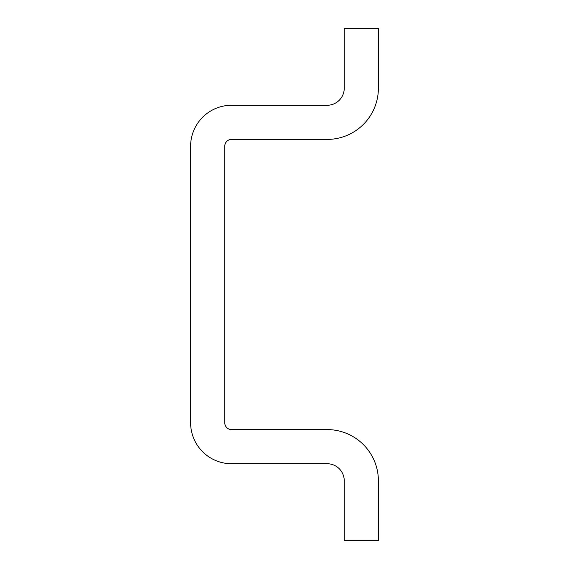 <?xml version="1.0" encoding="UTF-8"?>
<svg xmlns="http://www.w3.org/2000/svg" width="569" height="569" viewBox="0 0 569 569"><rect width="100%" height="100%" fill="white"/><g stroke="black" fill="none" stroke-linecap="round" stroke-linejoin="round"><path stroke-width="0.85" d="M190.615 422.767A40.968 40.968 0 0 0 231.583 463.735L327.175 463.735A17.07 17.07 0 0 1 344.245 480.805L344.245 540.55L378.385 540.55L378.385 480.805A51.21 51.21 0 0 0 327.175 429.595L231.583 429.595A6.828 6.828 0 0 1 224.755 422.767L224.755 146.233A6.828 6.828 0 0 1 231.583 139.405L327.175 139.405A51.21 51.21 0 0 0 378.385 88.195L378.385 28.45L344.245 28.45L344.245 88.195A17.07 17.07 0 0 1 327.175 105.265L231.583 105.265A40.968 40.968 0 0 0 190.615 146.233L190.615 422.767"/></g></svg>
